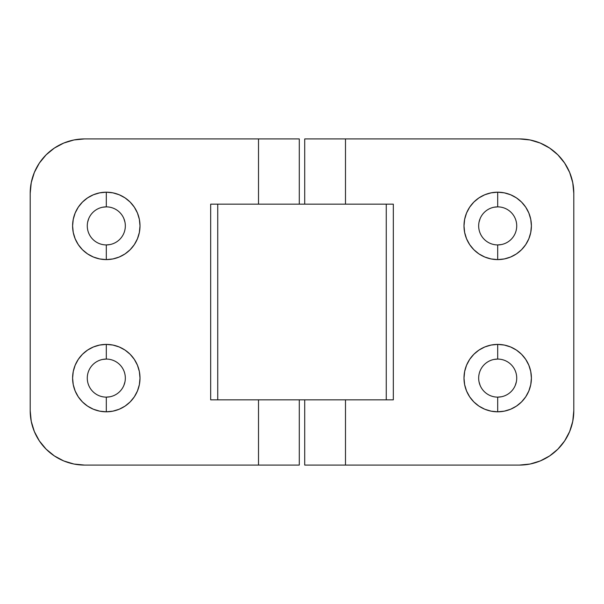 <?xml version="1.0" encoding="UTF-8"?>
<svg xmlns="http://www.w3.org/2000/svg" width="604" height="604" viewBox="0 0 604 604"><rect width="100%" height="100%" fill="white"/><g stroke="black" fill="none" stroke-linecap="round" stroke-linejoin="round"><path stroke-width="0.91" d="M106.304 206.87A19.026 19.026 0 0 0 87.278 225.896A19.026 19.026 0 0 0 106.304 244.922L106.304 259.599A33.703 33.703 0 0 1 72.601 225.896A33.703 33.703 0 0 1 106.304 192.193L106.304 206.87A19.026 19.026 0 0 1 125.33 225.896A19.026 19.026 0 0 1 106.304 244.922A19.026 19.026 0 0 1 87.278 225.896A19.026 19.026 0 0 1 106.304 206.87L106.304 192.193L99.728 192.842L93.409 194.76L87.58 197.87L82.469 202.061L78.278 207.172L75.168 213.001L73.25 219.32L72.601 225.896L73.25 232.472L75.168 238.791L78.278 244.62L82.469 249.731L87.58 253.922L93.409 257.032L99.728 258.95L106.304 259.599L112.88 258.95L119.199 257.032L125.028 253.922L130.139 249.731L134.33 244.62L137.44 238.791L139.358 232.472L140.007 225.896L139.358 219.32L137.44 213.001L134.33 207.172L130.139 202.061L125.028 197.87L119.199 194.76L112.88 192.842L106.304 192.193A33.703 33.703 0 0 1 140.007 225.896A33.703 33.703 0 0 1 106.304 259.599L106.304 244.922A19.026 19.026 0 0 0 125.33 225.896A19.026 19.026 0 0 0 106.304 206.87L102.589 207.232M106.304 359.078A19.026 19.026 0 0 0 87.278 378.104A19.026 19.026 0 0 0 106.304 397.13L106.304 411.807A33.703 33.703 0 0 1 72.601 378.104A33.703 33.703 0 0 1 106.304 344.401L106.304 359.078A19.026 19.026 0 0 1 125.33 378.104A19.026 19.026 0 0 1 106.304 397.13A19.026 19.026 0 0 1 87.278 378.104A19.026 19.026 0 0 1 106.304 359.078L106.304 344.401L99.728 345.05L93.409 346.968L87.58 350.078L82.469 354.269L78.278 359.38L75.168 365.209L73.25 371.528L72.601 378.104L73.25 384.68L75.168 390.999L78.278 396.828L82.469 401.939L87.58 406.13L93.409 409.24L99.728 411.158L106.304 411.807L112.88 411.158L119.199 409.24L125.028 406.13L130.139 401.939L134.33 396.828L137.44 390.999L139.358 384.68L140.007 378.104L139.358 371.528L137.44 365.209L134.33 359.38L130.139 354.269L125.028 350.078L119.199 346.968L112.88 345.05L106.304 344.401A33.703 33.703 0 0 1 140.007 378.104A33.703 33.703 0 0 1 106.304 411.807L106.304 397.13A19.026 19.026 0 0 0 125.33 378.104A19.026 19.026 0 0 0 106.304 359.078L102.589 359.44M124.968 381.819L123.88 385.382M110.019 396.768L106.304 397.13M87.64 222.181L88.728 218.618M123.88 218.618L124.968 222.181M110.019 244.56L106.304 244.922M299.282 465.08L299.282 399.848L299.282 465.08L258.512 465.08L299.282 465.08M258.512 399.848L258.512 465.08L84.56 465.08L258.512 465.08L258.512 399.848L210.675 399.848L258.512 399.848M84.56 138.92L299.282 138.92L258.512 138.92L258.512 204.152L210.675 204.152L210.675 399.848L210.675 204.152L258.512 204.152L258.512 138.92L84.56 138.92L73.952 139.962L63.76 143.057L54.36 148.078L46.123 154.843L39.358 163.08L34.337 172.48L31.242 182.672L30.2 193.28L30.2 410.72L30.2 193.28A54.36 54.36 0 0 1 84.56 138.92M299.282 204.152L299.282 138.92L299.282 204.152M84.56 465.08L73.952 464.038L63.76 460.943L54.36 455.922L46.123 449.157L39.358 440.92L34.337 431.52L31.242 421.328L30.2 410.72A54.36 54.36 0 0 0 84.56 465.08M497.696 397.13A19.026 19.026 0 0 0 516.722 378.104A19.026 19.026 0 0 0 497.696 359.078L497.696 344.401A33.703 33.703 0 0 1 531.399 378.104A33.703 33.703 0 0 1 497.696 411.807L497.696 397.13A19.026 19.026 0 0 1 478.67 378.104A19.026 19.026 0 0 1 497.696 359.078A19.026 19.026 0 0 1 516.722 378.104A19.026 19.026 0 0 1 497.696 397.13L497.696 411.807L504.272 411.158L510.591 409.24L516.42 406.13L521.531 401.939L525.722 396.828L528.832 390.999L530.75 384.68L531.399 378.104L530.75 371.528L528.832 365.209L525.722 359.38L521.531 354.269L516.42 350.078L510.591 346.968L504.272 345.05L497.696 344.401L491.12 345.05L484.801 346.968L478.972 350.078L473.861 354.269L469.67 359.38L466.56 365.209L464.642 371.528L463.993 378.104L464.642 384.68L466.56 390.999L469.67 396.828L473.861 401.939L478.972 406.13L484.801 409.24L491.12 411.158L497.696 411.807A33.703 33.703 0 0 1 463.993 378.104A33.703 33.703 0 0 1 497.696 344.401L497.696 359.078A19.026 19.026 0 0 0 478.67 378.104A19.026 19.026 0 0 0 497.696 397.13L501.411 396.768M497.696 244.922A19.026 19.026 0 0 0 516.722 225.896A19.026 19.026 0 0 0 497.696 206.87L497.696 192.193A33.703 33.703 0 0 1 531.399 225.896A33.703 33.703 0 0 1 497.696 259.599L497.696 244.922A19.026 19.026 0 0 1 478.67 225.896A19.026 19.026 0 0 1 497.696 206.87A19.026 19.026 0 0 1 516.722 225.896A19.026 19.026 0 0 1 497.696 244.922L497.696 259.599L504.272 258.95L510.591 257.032L516.42 253.922L521.531 249.731L525.722 244.62L528.832 238.791L530.75 232.472L531.399 225.896L530.75 219.32L528.832 213.001L525.722 207.172L521.531 202.061L516.42 197.87L510.591 194.76L504.272 192.842L497.696 192.193L491.12 192.842L484.801 194.76L478.972 197.87L473.861 202.061L469.67 207.172L466.56 213.001L464.642 219.32L463.993 225.896L464.642 232.472L466.56 238.791L469.67 244.62L473.861 249.731L478.972 253.922L484.801 257.032L491.12 258.95L497.696 259.599A33.703 33.703 0 0 1 463.993 225.896A33.703 33.703 0 0 1 497.696 192.193L497.696 206.87A19.026 19.026 0 0 0 478.67 225.896A19.026 19.026 0 0 0 497.696 244.922L501.411 244.56M479.032 222.181L480.12 218.618M493.981 207.232L497.696 206.87M516.36 381.819L515.272 385.382M480.12 385.382L479.032 381.819M493.981 359.44L497.696 359.078M304.718 138.92L304.718 204.152L304.718 138.92L345.488 138.92L304.718 138.92M345.488 204.152L345.488 138.92L519.44 138.92L345.488 138.92L345.488 204.152L393.325 204.152L345.488 204.152M519.44 465.08L304.718 465.08L345.488 465.08L345.488 399.848L393.325 399.848L393.325 204.152L393.325 399.848L345.488 399.848L345.488 465.08L519.44 465.08L530.048 464.038L540.24 460.943L549.64 455.922L557.877 449.157L564.642 440.92L569.663 431.52L572.758 421.328L573.8 410.72L573.8 193.28L573.8 410.72A54.36 54.36 0 0 1 519.44 465.08M304.718 399.848L304.718 465.08L304.718 399.848M519.44 138.92L530.048 139.962L540.24 143.057L549.64 148.078L557.877 154.843L564.642 163.08L569.663 172.48L572.758 182.672L573.8 193.28A54.36 54.36 0 0 0 519.44 138.92M386.258 399.848L393.325 399.848L386.258 399.848L386.258 204.152L393.325 204.152L386.258 204.152L386.258 399.848L217.742 399.848L386.258 399.848M210.675 399.848L217.742 399.848L217.742 204.152L386.258 204.152L217.742 204.152L217.742 399.848L210.675 399.848M210.675 204.152L217.742 204.152L210.675 204.152"/></g></svg>
